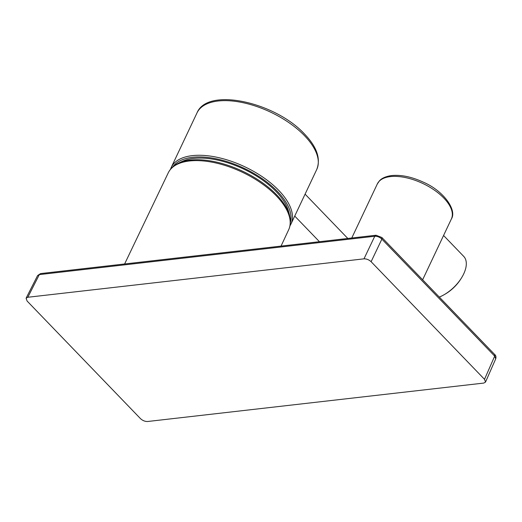 <?xml version="1.0" encoding="UTF-8"?>
<svg xmlns="http://www.w3.org/2000/svg" width="522" height="522" viewBox="0 0 522 522"><rect width="100%" height="100%" fill="white"/><g stroke="black" fill="none" stroke-linecap="round" stroke-linejoin="round"><path stroke-width="0.78" d="M172.847 166.857A65.198 31.607 25.3 0 1 219.162 159.464A65.198 31.607 25.3 0 1 277.495 191.483A65.198 31.607 25.3 0 1 290.376 222.411M177.278 163.823L177.278 163.823A66.196 32.09 25.3 0 1 185.812 160.822A66.196 32.09 25.3 0 1 249.19 174.544A66.196 32.09 25.3 0 1 289.912 217.061L289.912 217.061A77.556 77.556 0 0 0 288.418 210.901A63.364 30.72 25.3 0 0 248.355 171.392A63.364 30.72 25.3 0 0 189.271 159.099A63.364 30.72 25.3 0 0 182.981 161.063A77.556 77.556 0 0 0 177.278 163.823C173.128 166.035 170.113 169.043 168.254 172.841L124.634 263.936M422.644 279.759L451.386 218.953A40.964 19.856 -154.7 0 0 425.828 184.977A40.964 19.856 -154.7 0 0 379.187 181.258A40.964 19.856 -154.7 0 0 377.321 183.94L351.769 237.999M439.335 297.07A28.671 15.438 -44 0 0 444.398 294.552A28.671 15.438 -44 0 0 461.272 278.278A28.671 15.438 -44 0 0 465.852 260.197A28.671 15.438 -44 0 0 463.699 256.367L443.569 235.487M27.829 297.259L39.326 274.598L37.604 275.531L26.1 298.206L27.829 297.259L363.984 258.84C366.555 258.775 368.93 259.734 371.109 261.698L484.507 379.318L494.686 356.121L495.711 358.855L485.525 382.065L484.507 379.318M26.1 298.206L27.092 301.024L140.49 418.637C142.663 420.608 145.038 421.561 147.615 421.502L483.77 383.076L485.525 382.065M37.604 275.531L40.592 273.58L39.326 274.598L374.75 236.257C377.341 236.159 379.716 237.118 381.876 239.122L381.856 237.484L494.667 354.49C495.893 355.397 496.246 356.852 495.711 358.855M461.272 278.278L460.658 279.244A25.943 13.97 136 0 1 445.39 293.971L444.398 294.552M197.016 112.876L171.19 167.503A66.222 32.103 25.3 0 1 217.145 157.311A66.222 32.103 25.3 0 1 278.728 190.354A66.222 32.103 25.3 0 1 290.93 224.101L316.75 169.474A66.222 32.103 -154.7 0 0 304.554 135.727A66.222 32.103 -154.7 0 0 242.971 102.677A66.222 32.103 -154.7 0 0 197.016 112.876C207.593 86.678 275.544 102.384 304.554 134.056C316.88 146.917 320.945 158.727 316.75 169.474M289.912 217.061C290.839 221.674 290.421 225.909 288.666 229.765A66.594 32.286 -154.7 0 0 258.429 181.258A66.594 32.286 -154.7 0 0 185.023 161.696A66.594 32.286 -154.7 0 0 168.254 172.841M371.109 261.698L381.876 239.122A179083.069 121891.757 -97.5 0 1 494.686 356.121L494.667 354.49M363.984 258.84L374.75 236.257L376.023 235.239L381.856 237.484M171.19 167.503L170.446 169.363M347.802 238.45L305.089 194.151M377.321 183.94L379.572 180.703C380.505 179.646 383.396 176.841 391.115 175.614C400.779 174.563 411.493 176.736 423.257 182.132C444.013 191.013 457.122 210.34 451.386 218.953M40.592 273.58L376.023 235.239M319.431 241.679L294.728 216.062M289.964 225.856L290.93 224.101M288.666 229.765L281.064 246.051"/></g></svg>
